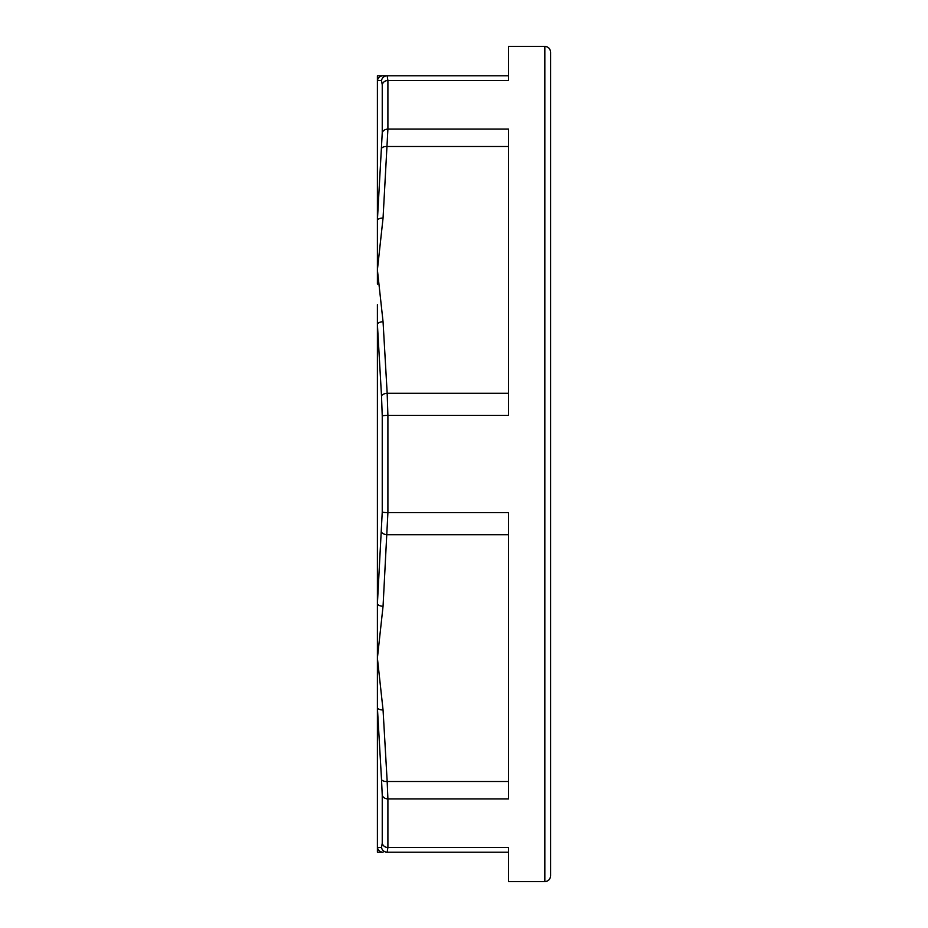 <?xml version="1.0" encoding="UTF-8"?>
<svg xmlns="http://www.w3.org/2000/svg" width="928" height="928" viewBox="0 0 928 928"><rect width="100%" height="100%" fill="white"/><g stroke="black" fill="none" stroke-linecap="round" stroke-linejoin="round"><path stroke-width="1.39" d="M544.84 881.6L508.532 881.6L508.532 847.496L387.904 847.496A5.765 5.29 180 0 1 382.243 843.227L381.512 847.484A5.765 5.754 90 0 0 387.173 852.206L508.532 852.206L387.173 852.206L387.904 847.496L387.904 798.892L508.532 798.892L508.532 512.604L387.904 512.604L387.904 415.396L387.173 393.286A5.765 2.877 175.5 0 0 381.512 395.978L382.243 415.941A5.765 0.673 0 0 1 387.904 415.396L508.532 415.396L508.532 129.108L387.904 129.108L387.904 80.504L387.173 75.794L383.055 75.794A5.765 5.765 90 0 0 377.394 80.469L381.512 80.516L382.243 84.773A5.765 5.29 0 0 1 387.904 80.504L508.532 80.504L508.532 46.4L544.84 46.4L544.84 881.6C548.309 881.287 550.234 879.373 550.606 875.835L550.606 52.165C550.234 48.627 548.309 46.713 544.84 46.4M508.532 75.794L387.173 75.794A5.765 5.754 90 0 0 381.512 80.516M383.055 75.794L377.394 75.794L377.394 80.469L377.394 75.794M382.243 132.843L377.394 220.249A5.765 2.877 2 0 1 383.055 218.068L387.904 129.108A5.765 4.617 180 0 0 382.243 132.843L382.243 84.773M508.532 393.286L387.173 393.286L383.055 321.726A5.765 2.877 178 0 0 377.394 324.208L381.512 395.978M382.243 512.059L377.394 603.792A5.765 2.877 2 0 0 383.055 606.274L387.904 512.604A5.765 0.673 180 0 1 382.243 512.059L382.243 415.941M381.512 779.462L382.243 795.157A5.765 4.617 -0 0 0 387.904 798.892L387.173 781.492A5.765 2.877 175.5 0 1 381.512 779.462L377.394 707.751L377.394 847.531A5.765 5.765 90 0 0 383.055 852.206L377.394 852.206L377.394 847.531L377.487 852.206M508.532 781.492L387.173 781.492L383.055 709.932A5.765 2.877 178 0 1 377.394 707.751L377.394 658.103L383.055 606.274M377.394 304.709L377.394 658.103L383.055 709.932M381.512 847.484L377.394 847.531M377.394 80.469L377.394 284.061M377.394 603.792L377.394 707.751L377.394 603.792M381.512 148.538A5.765 2.877 4.5 0 1 387.173 146.508L508.532 146.508M383.055 321.726L377.394 269.897L383.055 218.068M381.512 532.022A5.765 2.877 4.5 0 0 387.173 534.714L508.532 534.714M382.243 795.157L382.243 843.227"/></g></svg>
